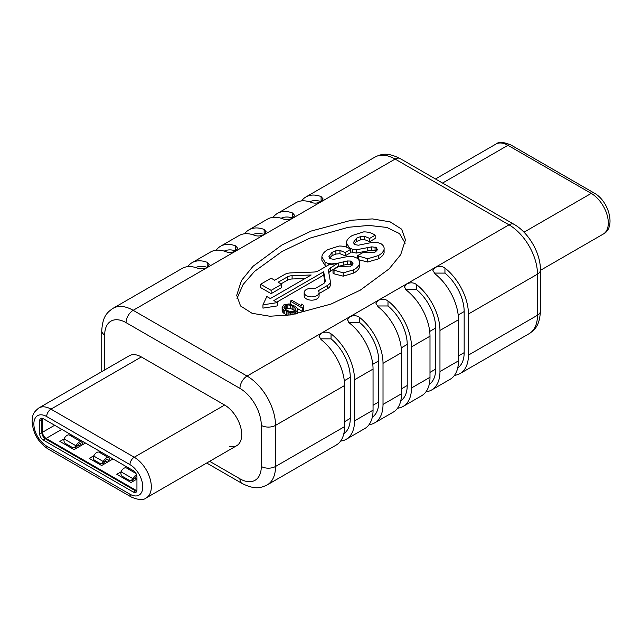 <?xml version="1.0" encoding="UTF-8"?>
<svg xmlns="http://www.w3.org/2000/svg" width="642" height="642" viewBox="0 0 642 642"><rect width="100%" height="100%" fill="white"/><g stroke="black" fill="none" stroke-linecap="round" stroke-linejoin="round"><path stroke-width="0.96" d="M64.112 438.951L59.85 441.407L74.087 449.633L85.474 443.052L71.238 434.835L70.155 435.461M71.238 436.095L71.238 434.835M66.182 443.919L65.187 444.489M128.183 468.965L128.183 467.713L133.424 470.738M136.939 479.092L131.032 482.503L116.796 474.286L121.057 471.822A4.029 3.226 100.7 0 0 122.566 476.468L128.825 480.08A4.029 3.226 100.7 0 0 129.652 480.393L130.84 480.617A4.029 3.226 -79.3 0 0 134.122 478.9L134.483 478.306L133.271 478.081A5.032 2.905 -60 0 1 136.577 474.847M127.1 468.339L128.183 467.713M123.128 476.797L122.132 477.367M41.842 432.243L42.557 432.243L42.557 419.098L41.858 419.098M42.613 418.375A5.032 2.905 -120 0 0 42.557 419.098L43.263 418.68A5.032 2.905 -120 0 0 40.751 418.432A5.032 2.905 -120 0 0 39.708 420.735L39.708 433.888A5.032 2.905 -120 0 0 43.263 440.051L133.384 492.085A5.032 2.905 -120 0 0 135.895 492.334A5.032 2.905 -120 0 0 136.939 490.031L136.939 476.878A5.032 2.905 -120 0 0 133.384 470.714L43.263 418.68M54.658 425.261L42.557 432.243A5.032 2.905 -120 0 0 46.112 438.414L45.759 439.024M135.879 491.042L136.232 490.44A5.032 2.905 -120 0 0 136.882 490.745M136.939 490.031L136.232 490.44L46.112 438.414L61.776 429.37M100.642 453.067L100.642 451.808L113.024 458.958L101.637 465.53L89.246 458.38L93.933 455.684M100.642 451.808L99.55 452.433M95.586 460.892L94.591 461.462M42.051 418.231A5.032 2.905 60 0 0 41.842 419.507L41.842 432.66A5.032 2.905 60 0 0 45.397 438.823L135.518 490.849A5.032 2.905 60 0 0 136.73 491.307M81.357 445.436L81.028 444.449A3.017 1.741 120 0 0 80.507 443.766A3.017 1.741 120 0 0 77.538 445.436L77.176 446.021A4.029 3.226 -79.3 0 1 73.894 447.739L72.706 447.514A4.029 3.226 100.7 0 0 75.989 445.797L76.326 445.203A5.032 2.905 -60 0 1 81.518 442.025A5.032 2.905 -60 0 1 82.385 443.165L82.85 444.569M72.706 447.514A4.029 3.226 100.7 0 1 71.88 447.201L65.612 443.59A4.029 3.226 100.7 0 1 64.12 438.943L64.369 438.301A5.032 2.905 120 0 1 69.553 435.116L81.518 442.025M136.931 476.5A3.017 1.741 120 0 0 134.483 478.306M129.652 480.393A4.029 3.226 100.7 0 0 132.934 478.675L133.271 478.081M135.944 473.451L126.506 467.994A5.032 2.905 120 0 0 121.314 471.18L121.065 471.822L132.934 478.675M100.473 463.588L101.661 463.813A3.017 2.416 -79.3 0 0 104.357 462.079L103.169 461.855A3.017 2.416 100.7 0 1 100.473 463.588A3.017 2.416 100.7 0 1 99.855 463.355L94.591 460.314A3.017 2.416 100.7 0 1 93.636 456.342L93.756 456.053A5.032 2.905 120 0 1 99.237 452.257L108.779 457.762A5.032 2.905 -60 0 1 109.646 458.902L110.207 460.587M103.169 461.855L103.298 461.566A5.032 2.905 -60 0 1 108.779 457.762M108.715 461.446L108.297 460.194A3.017 1.741 120 0 0 107.768 459.503A3.017 1.741 120 0 0 104.485 461.791L104.357 462.079M241.721 434.626A24.163 13.947 -120 0 0 224.636 405.038L141.352 356.952A24.163 13.947 -120 0 0 129.275 355.756L38.873 407.951A24.163 13.947 60 0 1 50.951 409.147L134.234 457.232A24.163 13.947 60 0 1 151.319 486.821A24.163 13.947 60 0 1 146.312 497.879L236.713 445.692A24.163 13.947 -120 0 0 241.721 434.626M304.172 292.575L304.172 295.858A7.455 4.309 0 0 0 308.778 299.838A7.455 4.309 0 0 0 316.907 298.907A7.455 4.309 0 0 0 319.09 295.858L319.09 292.575A7.455 4.309 0 0 0 318.352 290.706L327.524 285.401A9.919 5.73 0 0 0 330.413 281.726L328.527 271.245A7.455 4.309 180 0 1 328.487 270.796A7.455 4.309 180 0 1 330.67 267.754L337.933 263.188L347.306 260.973L350.604 261.061L351.856 261.567L352.923 263.95L349.938 266.871L338.503 266.687L333.005 269.865L343.229 272.874L353.822 269.752C357.024 267.995 358.95 265.892 359.616 263.453L359.616 266.743L359.616 263.453C359.905 261.414 358.974 259.609 356.8 258.036L352.931 256.503L348.879 256.294L333.832 259.352L330.124 258.662L328.945 256.623L332.026 252.354L335.886 250.773L339.963 250.42L345.187 252.523L350.684 249.353L349.81 248.783C346.913 246.905 343.374 245.982 339.193 246.022L328.006 249.553C324.708 251.391 322.693 253.582 321.955 256.134L321.875 256.977L325.053 262.121L328.174 263.485L331.794 263.91L337.925 263.18C334.522 264.127 331.834 264.464 329.852 264.207L318.432 270.804A7.455 4.309 180 0 1 313.633 272.056L290.866 272.89A9.919 5.73 0 0 0 284.478 274.559L274.672 280.225L271.133 278.179L260.588 284.27L271.133 290.361L281.686 284.27L278.147 282.231L287.303 276.951A7.455 4.309 180 0 1 292.102 275.699L311.169 274.993L270.354 298.562L266.815 296.516L262.955 304.838L277.368 302.607L273.829 300.568L323.672 271.791L325.229 280.458A7.455 4.309 180 0 1 325.269 280.899A7.455 4.309 180 0 1 323.087 283.949L314.869 288.691A7.455 4.309 0 0 0 306.354 289.526A7.455 4.309 0 0 0 304.172 292.575A7.455 4.309 0 0 0 308.778 296.548A7.455 4.309 0 0 0 316.907 295.617A7.455 4.309 0 0 0 319.09 292.575M284.928 309.059L286.613 308.32L286.613 305.038L287.873 304.902L290.393 305.207L293.94 306.964L295.216 307.991L295.505 310.166L294.517 311.033L291.765 311.739L287.472 310.704L284.422 308.65L283.892 307.197L285.12 305.608L286.613 305.038M285.12 308.898L285.12 305.608M286.613 308.32L287.873 308.184L287.873 304.902M287.873 308.184L290.393 308.489L290.393 305.207M290.393 308.489L292.158 309.227L292.158 305.937M292.158 309.227L293.94 310.255L293.94 306.964M295.216 310.423L295.216 307.991M293.94 310.255L294.702 310.872M284.125 307.847L284.125 306.475M282.143 307.911L282.143 311.201L282.127 307.045L282.665 308.786L284.197 310.247L290.529 312.75L295.785 311.771L297.029 310.76L297.495 308.73L295.44 306.394L289.109 303.891L283.844 304.878L282.127 307.045M282.143 311.201L282.665 312.076L282.665 308.786M282.665 312.076L283.178 312.654L283.178 309.372M283.178 312.654L284.197 313.537L284.197 310.247M284.197 313.537L286.484 314.853L286.484 311.563M288.001 315.286L288.001 312.156M286.484 314.853L287.696 315.326M289.012 315.15L289.012 312.453M290.529 314.941L290.529 312.75M292.038 314.716L292.038 312.758M294.044 314.395L294.044 312.485M295.785 314.09L295.785 311.771M297.029 313.866L297.029 310.76M297.11 313.85L297.511 309.605M301.427 305.833L301.427 304.107L301.716 306.001L291.805 300.279L290.312 301.138L302.254 308.032L303.746 307.173L303.457 305.287L301.427 304.107M290.312 304.131L290.312 301.138M297.35 308.489L302.254 311.322L302.254 308.032M302.254 311.322L303.746 310.463L303.746 307.173M359.616 266.743C358.95 269.183 357.024 271.285 353.822 273.035L343.229 276.164L334.033 273.821L333.005 273.147L333.005 269.865M329.482 258.116L332.026 255.644L335.886 254.055L339.963 253.702L345.187 255.813L350.684 252.643L350.684 249.353M321.875 256.977L321.875 260.267L325.053 265.403L326.465 266.165M328.808 272.826A7.455 4.309 0 0 1 330.67 271.044L337.925 266.47L347.306 264.263L350.604 264.352L352.225 265.138M352.988 263.469L352.923 263.95M357.482 255.733L367.697 258.742L378.29 255.62C381.492 253.863 383.426 251.768 384.093 249.321L384.093 252.611L384.093 249.321C384.381 247.282 383.443 245.477 381.276 243.904L377.408 242.371L373.355 242.17L358.3 245.22L354.593 244.538L353.413 242.491L356.495 238.222L360.363 236.641L364.431 236.288L369.664 238.399L375.161 235.221L374.278 234.651C371.389 232.773 367.85 231.858 363.661 231.89L352.474 235.429C349.176 237.259 347.161 239.458 346.431 242.002L346.351 242.853L349.521 247.989L352.651 249.353L356.27 249.786L371.782 246.849L376.332 247.443L377.4 249.818L374.414 252.739L362.979 252.555L357.482 255.733L357.482 258.533M358.509 259.689L367.697 262.032L378.29 258.911C381.492 257.153 383.426 255.051 384.093 252.611M353.959 243.984L356.495 241.512L360.363 239.931L364.431 239.578L369.664 241.681L375.161 238.511L375.161 235.221M346.351 242.853L346.455 247.154M350.684 251.921L356.27 253.068L371.782 250.131L375.072 250.22L376.702 251.014M377.464 249.337L377.4 249.818M337.925 266.47L338.422 266.566L338.422 263.276L337.933 263.188M271.133 290.361L271.133 293.651L260.588 287.56L260.588 284.27M271.133 293.651L281.686 287.56L281.686 284.27M280.995 283.876L287.303 280.233L287.303 276.951M305.086 278.508L292.102 278.981A7.455 4.309 0 0 0 287.303 280.233M277.368 302.607L277.368 305.897L262.955 308.128L262.955 304.838M276.678 302.213L323.672 275.081L323.672 271.791M323.672 275.081L324.948 282.159M319.09 293.563L327.524 288.691A9.919 5.73 0 0 0 330.413 285.016L330.413 281.726M237.002 298.498L243.125 284.47L254.601 271.349L281.942 251.544L309.966 238.11L348.413 227.276L368.845 225.43L386.821 227.428L399.517 233.6L405.174 243.214M360.242 290.176L389.172 268.837L400.704 254.649L405.463 239.835L401.635 229.162L390.087 221.843L372.344 218.914L351.383 220.238L311.185 231.056L281.942 244.971L253.004 266.302L241.472 280.49L236.713 295.304L240.541 305.977L252.089 313.304L269.833 316.233L290.794 314.901L330.991 304.083L360.242 290.176M207.43 267.433L207.197 267.345A34.227 19.758 -120 0 0 195.738 267.57M301.579 200.906A40.269 23.248 60 0 1 305.937 196.942A40.269 23.248 60 0 1 321.088 196.572L323.151 198.98L321.088 201.813L292.616 218.256L294.678 215.423L292.616 213.008A40.269 23.248 60 0 0 277.464 213.385L295.97 202.695A40.269 23.248 -120 0 1 311.121 202.326C314.002 203.522 317.325 203.353 321.088 201.813L395.119 159.072A40.269 23.248 -120 0 0 374.984 157.081C381.316 154.112 386.917 151.953 400.151 158.574A10.063 5.81 120 0 0 395.119 159.072L509.01 224.828A10.063 5.81 -60 0 1 514.041 224.331C528.671 232.524 540.644 253.269 540.428 270.033A10.063 5.81 180 0 1 537.482 274.15L468.435 314.01L468.435 355.106A40.269 23.248 60 0 1 460.097 373.54A40.269 23.248 60 0 1 454.488 375.329M282.649 218.762C285.529 219.957 288.852 219.789 292.616 218.256L264.143 234.691L266.205 231.858L264.143 229.451A40.269 23.248 60 0 0 248.992 229.82L267.497 219.139A40.269 23.248 -120 0 1 282.649 218.762M244.634 233.784A40.269 23.248 60 0 1 248.992 229.82M235.903 250.99L235.67 250.91A34.227 19.758 -120 0 0 224.21 251.134M216.161 250.22A40.269 23.248 60 0 1 220.519 246.263A40.269 23.248 60 0 1 235.67 245.886L237.733 248.302L235.67 251.134L207.197 267.57L209.26 264.737L207.197 262.321A40.269 23.248 60 0 0 192.046 262.698L210.552 252.017A40.269 23.248 -120 0 1 225.703 251.64C228.616 252.836 231.939 252.667 235.67 251.134L264.143 234.691C260.411 236.224 257.089 236.392 254.176 235.197A40.269 23.248 -120 0 0 239.025 235.574L220.519 246.263M264.376 234.555L264.143 234.466A34.227 19.758 -120 0 0 252.683 234.691M292.848 218.111L292.616 218.031A34.227 19.758 -120 0 0 281.156 218.256M273.107 217.349A40.269 23.248 60 0 1 277.464 213.385M321.321 201.676L321.088 201.596A34.227 19.758 -120 0 0 309.629 201.813M229.363 446.447A24.163 13.947 -120 0 0 236.713 445.692M468.435 314.01A40.269 23.248 60 0 0 444.946 268.075C442.065 266.013 438.743 265.844 434.979 267.57L432.917 270.491L434.979 273.829A40.269 23.248 -120 0 1 458.468 319.764L458.468 360.86A40.269 23.248 -120 0 1 450.13 379.294L431.625 389.983A40.269 23.248 60 0 1 426.015 391.772M457.722 367.906A34.227 19.758 -120 0 0 464.166 352.643L464.166 311.547A34.227 19.758 -120 0 0 444.946 273.099L434.144 273.083M458.468 319.764L439.963 330.445A40.269 23.248 60 0 0 416.473 284.518C413.592 282.448 410.27 282.279 406.506 284.013L404.444 286.926L406.506 290.272A40.269 23.248 -120 0 1 429.996 336.199L429.996 377.295A40.269 23.248 -120 0 1 421.658 395.729L403.152 406.418A40.269 23.248 60 0 1 397.542 408.208M439.963 330.445L439.963 371.549A40.269 23.248 60 0 1 431.625 389.983M429.249 384.341A34.227 19.758 -120 0 0 435.693 369.078L435.693 327.982A34.227 19.758 -120 0 0 416.473 289.542L405.672 289.518M429.996 336.199L411.49 346.889A40.269 23.248 60 0 0 388.001 300.954C385.12 298.891 381.797 298.715 378.034 300.448L375.971 303.369L378.034 306.707A40.269 23.248 -120 0 1 401.523 352.643L401.523 393.739A40.269 23.248 -120 0 1 393.185 412.172L374.679 422.853A40.269 23.248 60 0 1 369.07 424.651M411.49 346.889L411.49 387.985A40.269 23.248 60 0 1 403.152 406.418M400.777 400.785A34.227 19.758 -120 0 0 407.221 385.521L407.221 344.425A34.227 19.758 -120 0 0 388.001 305.977L377.199 305.961M401.523 352.643L383.017 363.324A40.269 23.248 60 0 0 359.528 317.397C356.647 315.326 353.325 315.158 349.561 316.883L347.499 319.804L349.561 323.151A40.269 23.248 -120 0 1 373.05 369.078L373.05 410.174A40.269 23.248 -120 0 1 364.712 428.607L346.207 439.297A40.269 23.248 60 0 1 340.597 441.086M383.017 363.324L383.017 404.42A40.269 23.248 60 0 1 374.679 422.853M372.304 417.22A34.227 19.758 -120 0 0 378.748 401.956L378.748 360.86A34.227 19.758 -120 0 0 359.528 322.42L348.726 322.396M373.05 369.078L354.545 379.767A40.269 23.248 60 0 0 331.055 333.832C328.174 331.762 324.852 331.593 321.088 333.326L319.026 336.248L321.088 339.586A40.269 23.248 -120 0 1 344.577 385.521L344.577 426.617A40.269 23.248 -120 0 1 336.239 445.05L267.192 484.911A40.269 23.248 60 0 0 275.53 466.477L344.577 426.617M354.545 379.767L354.545 420.863A40.269 23.248 60 0 1 346.207 439.297M343.831 433.663A34.227 19.758 -120 0 0 350.275 418.399L350.275 377.295A34.227 19.758 -120 0 0 331.055 338.856L320.254 338.832M468.435 355.106L537.482 315.246L537.482 274.15A40.269 23.248 -120 0 0 509.01 224.828L247.058 376.068A10.063 5.81 -60 0 0 239.939 388.394L126.049 322.637A10.063 5.81 120 0 1 133.167 310.311A40.269 23.248 60 0 0 113.032 308.32L182.079 268.452A40.269 23.248 -120 0 1 197.23 268.075C200.111 269.271 203.434 269.102 207.197 267.57L133.167 310.311L247.058 376.068A40.269 23.248 60 0 1 275.53 425.381L275.53 466.477A10.063 5.81 0 0 1 261.294 466.477L261.294 425.381A10.063 5.81 180 0 0 275.53 425.381L344.577 385.521M187.689 266.663A40.269 23.248 60 0 1 192.046 262.698M39.708 433.888L41.842 432.66M41.842 419.507L39.708 420.735M45.397 438.823L43.263 440.051M133.384 492.085L135.518 490.849M46.681 446.134A18.12 10.465 60 0 1 33.866 423.945A18.12 10.465 60 0 1 46.681 416.546L129.965 464.631A18.12 10.465 60 0 1 142.781 486.821A18.12 10.465 60 0 1 129.965 494.22L46.681 446.134A6.043 3.491 120 0 0 47.933 448.902C38.207 442.33 32.927 433.189 32.1 421.481C32.967 416.128 31.53 413.809 38.873 407.951M146.312 497.879C143.495 500.383 138.463 500.086 131.217 496.98A6.043 3.491 -60 0 1 129.965 494.22M129.965 464.631A6.043 3.491 -60 0 1 134.234 457.232L224.636 405.038M141.352 356.952L50.951 409.147A6.043 3.491 120 0 0 46.681 416.546M77.875 444.938L80.041 446.19M81.028 444.449L79.656 443.654M75.989 445.797L64.12 438.943M77.538 445.436L76.326 445.203M134.82 477.817L136.939 479.044M103.298 461.566L93.756 456.053M108.297 460.194L106.917 459.399M105.136 460.675L107.591 462.096M608.311 222.983A24.163 13.947 -120 0 0 591.226 193.394A6.043 3.491 -60 0 1 594.243 193.09C609.13 201.203 616.151 227.814 603.303 234.041A24.163 13.947 -120 0 0 608.311 222.983M523.992 232.203L591.226 193.394L507.942 145.309A24.163 13.947 -120 0 0 495.865 144.113C498.577 141.609 503.609 141.914 510.96 145.012A6.043 3.491 120 0 0 507.942 145.309L442.555 183.058M334.033 273.821L334.033 270.531M343.229 276.164L343.229 272.874M353.822 273.035L353.822 269.752M332.026 255.644L332.026 252.354M335.886 254.055L335.886 250.773M339.963 253.702L339.963 250.42M345.187 255.813L345.187 252.523M325.053 265.403L325.053 262.121M328.174 265.178L328.174 263.485M343.293 265.17L343.293 261.88M347.306 264.263L347.306 260.973M350.604 264.352L350.604 261.061M351.856 264.857L351.856 261.567M358.509 259.585L358.509 256.407M367.697 262.032L367.697 258.742M378.29 258.911L378.29 255.62M356.495 241.512L356.495 238.222M360.363 239.931L360.363 236.641M364.431 239.578L364.431 236.288M369.664 241.681L369.664 238.399M349.521 248.598L349.521 247.989M352.651 252.643L352.651 249.353M356.27 253.068L356.27 249.786M367.77 251.038L367.77 247.748M371.782 250.131L371.782 246.849M375.072 250.22L375.072 246.929M376.332 250.725L376.332 247.443M292.102 278.981L292.102 275.699M325.229 281.348L325.229 280.458M327.524 288.691L327.524 285.401M330.67 271.044L330.67 267.754M235.67 250.91L235.67 245.886M264.143 234.466L264.143 229.451M292.616 218.031L292.616 213.008M321.088 201.596L321.088 196.572M104.694 367.85L104.694 334.972A10.063 5.81 180 0 1 101.749 330.863L101.749 371.654M126.049 322.637A30.198 17.438 60 0 0 104.694 334.972L104.694 369.952M529.144 333.68A40.269 23.248 -120 0 0 537.482 315.246A10.063 5.81 0 0 0 540.428 311.137C539.585 325.759 534.93 329.675 529.144 333.68L460.097 373.54M458.468 355.933L464.166 352.643M464.166 311.547L458.187 314.997M444.946 268.075L444.946 273.099M439.963 371.549L458.468 360.86M429.996 372.368L435.693 369.078M435.693 327.982L429.715 331.433M416.473 284.518L416.473 289.542M411.49 387.985L429.996 377.295M401.523 388.803L407.221 385.521M407.221 344.425L401.242 347.868M388.001 300.954L388.001 305.977M383.017 404.42L401.523 393.739M373.05 405.246L378.748 401.956M378.748 360.86L372.769 364.311M359.528 317.397L359.528 322.42M354.545 420.863L373.05 410.174M344.577 421.682L350.275 418.399M350.275 377.295L344.297 380.746M331.055 333.832L331.055 338.856M239.939 388.394A30.198 17.438 60 0 1 261.294 425.381M206.7 463.018L242.026 483.418A10.063 5.81 -60 0 1 239.939 478.812A30.198 17.438 60 0 0 261.294 466.477M209.645 461.317L239.939 478.812M207.197 267.345L207.197 262.321M131.217 496.98L47.933 448.902M77.618 445.299L79.6 446.447M136.545 479.325L134.563 478.178M104.879 461.044L107.15 462.352M594.243 193.09L510.96 145.012M540.428 270.338L603.303 234.041M435.477 178.974L495.865 144.113M338.591 263.14L338.591 266.43M305.937 196.942L374.984 157.081M242.026 483.418C255.115 489.998 260.837 487.92 267.192 484.911M113.032 308.32C107.294 312.317 102.624 316.089 101.749 330.863M400.151 158.574L514.041 224.331M540.428 270.033L540.428 311.137"/></g></svg>
